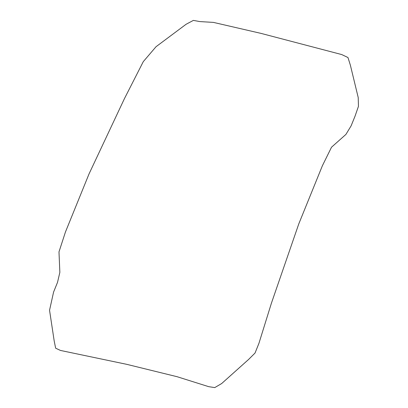 <?xml version="1.0" encoding="UTF-8"?>
<svg xmlns="http://www.w3.org/2000/svg" width="408" height="408" viewBox="0 0 408 408"><rect width="100%" height="100%" fill="white"/><g stroke="black" fill="none" stroke-linecap="round" stroke-linejoin="round"><path stroke-width="0.61" d="M298.784 223.89L322.391 165.735L331.525 147.206L345.902 134.436L351.099 125.878L355.036 116.183L358.454 106.335L358.219 97.568L350.39 65.249L347.968 57.528L341.71 54.56L261.11 33.41L213.42 22.394L199.91 21.588L193.372 20.4L186.099 24.276L156.04 46.711L143.285 61.639L124.455 98.593L89.061 173.859L65.443 232.009L58.987 251.889L59.854 272.371L57.518 282.377L53.581 292.072L49.547 310.253L54.193 340.966L55.646 348.197L60.496 350.452L126.735 364.334L177.092 376.706L208.707 386.667L214.741 387.6L221.666 383.546L248.543 359.504L255.02 353.063L258.922 343.373L271.407 303.21L298.784 223.89"/></g></svg>
